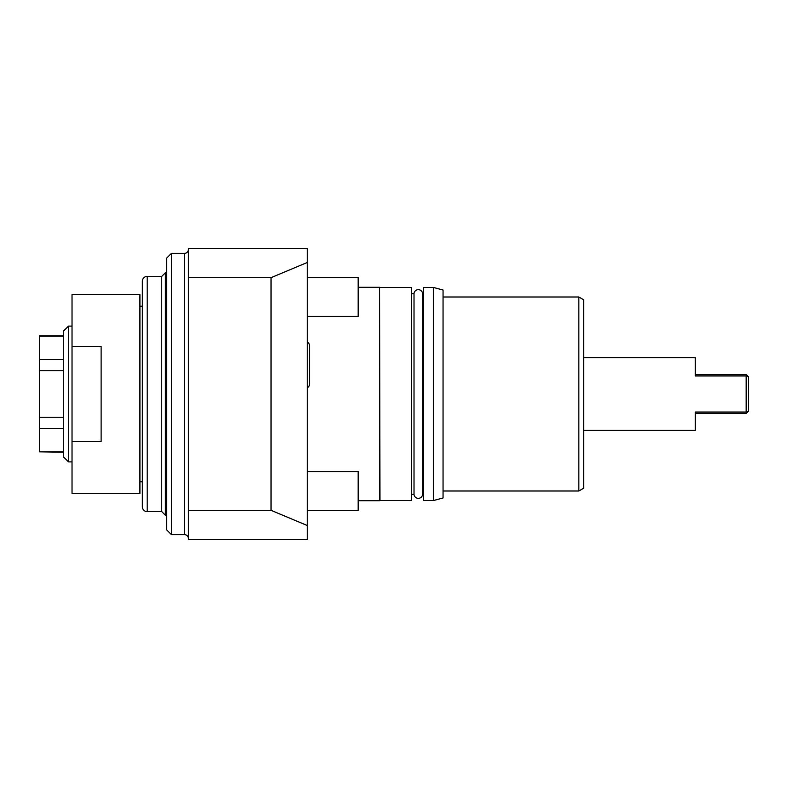 <?xml version="1.0" encoding="UTF-8"?>
<svg xmlns="http://www.w3.org/2000/svg" width="788" height="788" viewBox="0 0 788 788"><rect width="100%" height="100%" fill="white"/><g stroke="black" fill="none" stroke-linecap="round" stroke-linejoin="round"><path stroke-width="1.18" d="M271.042 510.329L271.042 277.671L307.251 262.493L307.251 248.496L188.421 248.496L188.421 539.504L307.251 539.504L307.251 525.507L271.042 510.329L188.421 510.329M307.251 262.493L307.251 525.507M271.042 277.671L188.421 277.671M358.176 500.705L379.55 500.705L379.55 287.295L358.176 287.295M379.993 287.423L411.523 287.423L411.523 500.577L379.993 500.577L379.55 287.295M411.523 494.391L414.015 494.391L414.015 293.609L411.523 293.609M414.015 494.391A4.314 4.314 0 0 0 422.614 494.391L422.614 293.609A4.314 4.314 0 0 0 414.015 293.609M422.614 494.391L423.649 494.391M422.614 293.609L423.649 293.609M423.649 287.423L423.649 500.577L433.351 500.577L443.053 497.977L443.053 290.023L433.351 287.423L423.649 287.423M433.351 287.423L433.351 500.577M443.053 491.003L578.845 491.003L583.701 488.196L583.701 299.804L578.845 296.997L578.845 491.003M443.053 296.997L578.845 296.997M583.701 357.624L695.252 357.624L695.252 375.945L746.177 375.945L746.177 412.055L695.252 412.055L695.252 430.376L583.701 430.376M746.177 412.055L747.044 412.528L748.6 410.972L748.6 377.028L747.044 375.472L746.177 375.945M747.044 412.528L746.177 413.404L695.252 413.404M747.044 375.472L746.177 374.596L695.252 374.596M307.251 387.765A4.314 4.314 0 0 0 309.576 383.933L309.576 345.863A4.314 4.314 0 0 0 307.251 342.031M307.251 277.603L358.176 277.603L358.176 316.402L307.251 316.402M307.251 471.598L358.176 471.598L358.176 510.397L307.251 510.397M188.421 538.529A3.881 3.881 0 0 0 184.54 534.648L184.54 253.352A3.881 3.881 0 0 0 188.421 249.471M184.54 253.352L171.449 253.352L171.449 534.648L184.54 534.648M171.449 253.352L166.593 258.198L166.593 529.802L171.449 534.648M147.198 276.391L147.198 511.609A4.846 4.846 0 0 1 142.342 506.763L142.342 281.237A4.846 4.846 0 0 1 147.198 276.391L161.747 276.391L165.382 272.746L165.382 515.254L166.593 515.254M165.382 272.746L166.593 272.746M161.747 276.391L161.747 511.609L165.382 515.254M147.198 511.609L161.747 511.609M72.023 441.585L72.023 493.426L139.919 493.426L139.919 294.574L72.023 294.574L72.023 441.585L101.12 441.585L101.12 346.415L72.023 346.415M72.023 461.896L68.497 461.896L68.497 326.104L72.023 326.104M68.497 326.104L63.651 330.95L63.651 457.05L68.497 461.896M63.651 451.829L39.4 451.829L63.651 452.204M63.651 335.796L39.4 335.796L39.4 451.829M63.651 336.171L39.4 336.171M63.651 359.426L39.4 359.426M63.651 370.744L39.4 370.744M63.651 417.256L39.4 417.256M63.651 428.574L39.4 428.574M309.576 383.933L309.576 345.863M139.919 481.783L142.342 481.783M139.919 306.217L142.342 306.217"/></g></svg>
